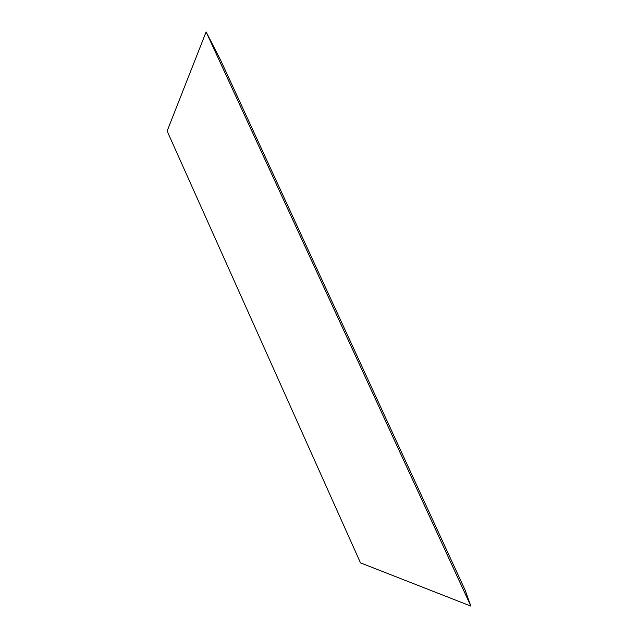 <?xml version="1.0" encoding="UTF-8"?>
<svg xmlns="http://www.w3.org/2000/svg" width="638" height="638" viewBox="0 0 638 638"><rect width="100%" height="100%" fill="white"/><g stroke="black" fill="none" stroke-linecap="round" stroke-linejoin="round"><path stroke-width="0.96" d="M470.876 606.1L465.086 590.054L220.828 60.578L206.114 31.9L470.876 606.1L360.494 562.868L167.124 131.061L206.114 31.9"/></g></svg>
